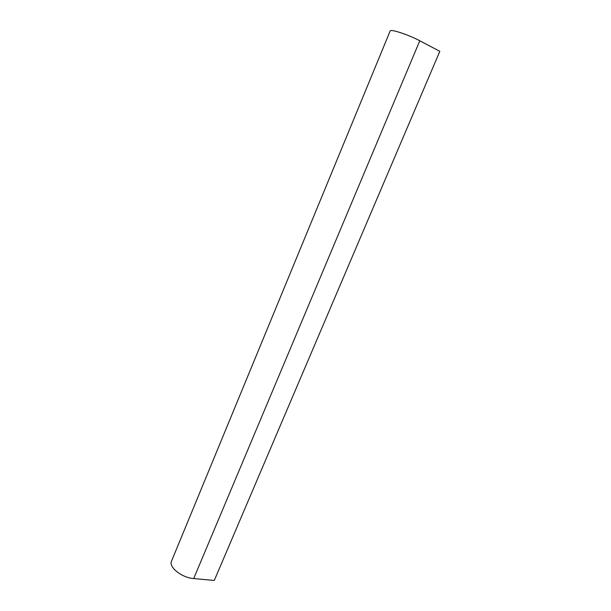<?xml version="1.0" encoding="UTF-8"?>
<svg xmlns="http://www.w3.org/2000/svg" width="611" height="611" viewBox="0 0 611 611"><rect width="100%" height="100%" fill="white"/><g stroke="black" fill="none" stroke-linecap="round" stroke-linejoin="round"><path stroke-width="0.92" d="M214.285 580.45L439.828 51.316L419.78 40.777C408.469 34.712 390.292 28.748 390.162 30.978L171.5 561.188C168.407 567.061 181.933 577.807 193.687 578.571L214.285 580.45M193.687 578.571L419.78 40.777"/></g></svg>
